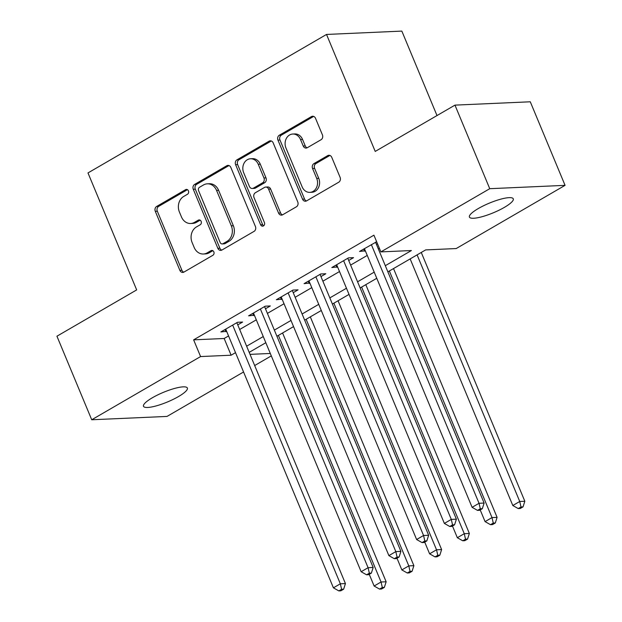 <?xml version="1.0" encoding="UTF-8"?>
<svg xmlns="http://www.w3.org/2000/svg" width="622" height="622" viewBox="0 0 622 622"><rect width="100%" height="100%" fill="white"/><g stroke="black" fill="none" stroke-linecap="round" stroke-linejoin="round"><path stroke-width="0.93" d="M188.435 190.853A2.55 2.13 -92.5 0 0 186.421 189.407A2.55 2.13 -92.5 0 0 185.574 189.663L156.651 206.457A3.646 3.048 -92.5 0 0 155.29 211.317L179.875 270.368A3.646 3.048 -92.5 0 0 182.759 272.428A3.646 3.048 -92.5 0 0 183.964 272.071L212.887 255.277A2.55 2.13 -92.5 0 0 213.836 251.871A2.55 2.13 -92.5 0 0 211.822 250.433A2.55 2.13 -92.5 0 0 210.975 250.682L207.235 252.859A11.655 9.742 -92.5 0 1 203.378 254.001A11.655 9.742 -92.5 0 1 194.15 247.416L192.105 242.494A11.655 9.742 -92.5 0 1 196.443 226.937L200.191 224.767A2.55 2.13 -92.5 0 0 201.139 221.362A2.55 2.13 -92.5 0 0 199.118 219.924A2.55 2.13 -92.5 0 0 198.278 220.172L194.53 222.342A11.655 9.742 -92.5 0 1 190.682 223.492A11.655 9.742 -92.5 0 1 181.453 216.907L179.4 211.985A11.655 9.742 -92.5 0 1 183.747 196.428L187.486 194.251A2.55 2.13 -92.5 0 0 188.435 190.853M504.38 207.375A23.753 5.217 -22.6 0 1 482.307 216.643A23.753 5.217 -22.6 0 1 469.423 217.078A23.753 5.217 -22.6 0 1 478.318 208.533A23.753 5.217 -22.6 0 1 500.391 199.265A23.753 5.217 -22.6 0 1 513.274 198.822A23.753 5.217 -22.6 0 1 504.38 207.375M178.46 396.579A23.753 5.217 -22.6 0 1 156.386 405.847A23.753 5.217 -22.6 0 1 143.503 406.283A23.753 5.217 -22.6 0 1 152.406 397.738A23.753 5.217 -22.6 0 1 174.479 388.47A23.753 5.217 -22.6 0 1 187.362 388.035A23.753 5.217 -22.6 0 1 178.46 396.579M321.053 139.725A3.646 3.048 -92.5 0 0 322.414 134.865L315.517 118.297A3.646 3.048 -92.5 0 0 312.633 116.236A3.646 3.048 -92.5 0 0 311.428 116.602L279.301 135.246A3.646 3.048 -92.5 0 0 277.948 140.113L302.525 199.164A3.646 3.048 -92.5 0 0 305.41 201.225A3.646 3.048 -92.5 0 0 306.615 200.867L338.741 182.215A3.646 3.048 -92.5 0 0 340.102 177.356L331.767 157.343A3.646 3.048 -92.5 0 0 328.882 155.282A3.646 3.048 -92.5 0 0 327.677 155.64L313.931 163.625A3.646 3.048 -92.5 0 0 312.571 168.484L316.707 178.405A9.742 8.148 -92.5 0 1 309.857 192.369A9.742 8.148 -92.5 0 1 302.137 186.864L285.957 147.989A9.742 8.148 -92.5 0 1 292.807 134.025A9.742 8.148 -92.5 0 1 300.519 139.53L303.217 146.007A3.646 3.048 -92.5 0 0 306.102 148.067A3.646 3.048 -92.5 0 0 307.307 147.709L321.053 139.725M243.567 371.987L167.03 416.421L91.722 419.764L56.936 336.207L136.677 289.906L87.982 172.924L326.527 34.443L375.221 151.426L454.97 105.126L489.747 188.691L565.064 185.348L456.198 248.551L425.666 249.904L387.871 271.845M91.722 419.764L200.587 356.562L231.12 355.209L235.52 352.651M385.313 265.687L411.414 250.542L380.882 251.894L373.923 235.178L193.629 339.845L200.587 356.562M380.882 251.894L489.747 188.691M230.848 167.458A3.646 3.048 -92.5 0 0 227.963 165.398A3.646 3.048 -92.5 0 0 226.758 165.755L194.632 184.407A3.646 3.048 -92.5 0 0 193.271 189.267L217.855 248.318A3.646 3.048 -92.5 0 0 220.74 250.378A3.646 3.048 -92.5 0 0 221.945 250.021L254.071 231.368A3.646 3.048 -92.5 0 0 255.424 226.509L230.848 167.458M236.966 159.831L269.093 141.178A3.646 3.048 -92.5 0 1 270.298 140.821A3.646 3.048 -92.5 0 1 273.182 142.873L297.759 201.932A3.646 3.048 -92.5 0 1 296.406 206.792L282.652 214.777A3.646 3.048 -92.5 0 1 281.455 215.134A3.646 3.048 -92.5 0 1 278.57 213.074L268.595 189.127A3.646 3.048 -92.5 0 0 265.718 187.066A3.646 3.048 -92.5 0 0 264.513 187.424L255.393 192.719A3.646 3.048 -92.5 0 0 254.033 197.578L264.412 222.513A2.55 2.13 -92.5 0 1 262.616 226.167A2.55 2.13 -92.5 0 1 260.602 224.729L235.606 164.69A3.646 3.048 -92.5 0 1 236.966 159.831L239.003 159.737L271.13 141.085L269.093 141.178M237.744 324.878L242.603 322.056L237.511 322.289L220.872 331.946L226.641 331.324M265.485 308.776L270.337 305.954L265.252 306.18L248.606 315.844L254.375 315.222M293.226 292.674L298.078 289.852L292.985 290.077L276.347 299.742L282.116 299.12M320.96 276.572L325.811 273.75L320.727 273.975L304.08 283.64L309.849 283.018M348.701 260.47L353.553 257.648L348.46 257.873L331.821 267.538L337.59 266.916M193.629 339.845L224.161 338.492L228.562 335.942M239.672 329.489L256.295 319.84M267.406 313.387L284.036 303.738M295.147 297.285L311.77 287.636M322.88 281.183L339.511 271.534M350.621 265.081L367.244 255.424M378.355 248.979L379.412 248.365M376.66 241.748L359.555 251.436L365.324 250.814M376.434 244.36L377.492 243.754M437.002 115.56L401.843 31.1L326.527 34.443M454.97 105.126L530.278 101.79L565.064 185.348M271.301 355.885L254.678 365.542M250.021 354.369L270.298 353.467M376.769 278.291L360.138 287.947M349.028 294.393L332.397 304.049M321.286 310.495L304.663 320.151M293.553 326.604L276.922 336.253M265.812 342.706L249.189 352.355M246.623 346.205L263.254 336.549M274.364 330.103L290.995 320.447M302.098 314.001L318.728 304.345M329.839 297.899L346.47 288.243M357.572 281.797L374.203 272.141M224.161 338.492L231.12 355.209M225.957 331.72L225.047 329.52M253.698 315.618L252.781 313.418M281.432 299.516L280.522 297.316M309.173 283.414L308.255 281.214M336.906 267.312L335.997 265.112M364.647 251.21L363.73 249.01M190.682 223.492L192.711 223.399A11.655 9.742 -92.5 0 0 196.568 222.256L194.53 222.342M200.144 220.18L196.568 222.256M203.378 254.001L205.415 253.916A11.655 9.742 -92.5 0 0 209.272 252.765L207.235 252.859M212.841 250.689L209.272 252.765M187.44 189.671L158.68 206.364A3.646 3.048 -92.5 0 0 157.327 211.223L181.912 270.282A3.646 3.048 -92.5 0 0 183.762 272.172M228.989 165.561A3.646 3.048 -92.5 0 0 228.787 165.662L196.661 184.314A3.646 3.048 -92.5 0 0 195.308 189.174L219.893 248.232A3.646 3.048 -92.5 0 0 221.743 250.122M199.538 187.261A2.55 2.13 -92.5 0 0 198.589 190.666L220.165 242.502A2.55 2.13 -92.5 0 0 222.178 243.941A2.55 2.13 -92.5 0 0 223.026 243.692L226.976 241.398A11.655 9.742 -92.5 0 0 231.314 225.84L216.565 190.41A11.655 9.742 -92.5 0 0 207.336 183.824A11.655 9.742 -92.5 0 0 203.48 184.967L199.538 187.261M222.178 243.941L224.215 243.847A2.55 2.13 -92.5 0 0 225.063 243.599L223.026 243.692M207.336 183.824L209.373 183.731A11.655 9.742 -92.5 0 1 218.602 190.316L233.351 225.747A11.655 9.742 -92.5 0 1 229.005 241.305L225.063 243.599M265.718 187.066L267.748 186.973A3.646 3.048 -92.5 0 1 270.632 189.034L280.6 212.981A3.646 3.048 -92.5 0 0 282.458 214.878M239.003 159.737A3.646 3.048 -92.5 0 0 237.643 164.597L262.632 224.635A2.55 2.13 -92.5 0 0 263.619 225.809M258.254 164.27A9.742 8.148 -92.5 0 0 250.542 158.765A9.742 8.148 -92.5 0 0 243.684 172.729L249.391 186.429A3.646 3.048 -92.5 0 0 252.275 188.482A3.646 3.048 -92.5 0 0 253.481 188.124L262.601 182.829A3.646 3.048 -92.5 0 0 263.953 177.97L258.254 164.27L260.291 164.185A9.742 8.148 -92.5 0 0 252.571 158.672L250.542 158.765M252.275 188.482L254.312 188.396A3.646 3.048 -92.5 0 0 255.51 188.038L253.481 188.124M260.291 164.185L265.991 177.876A3.646 3.048 -92.5 0 1 264.638 182.744L255.51 188.038M292.807 134.025L294.844 133.932A9.742 8.148 -92.5 0 1 302.556 139.437L305.254 145.921A3.646 3.048 -92.5 0 0 307.113 147.811M309.857 192.369L311.886 192.276A9.742 8.148 -92.5 0 0 318.744 178.32L316.707 178.405M329.909 155.446A3.646 3.048 -92.5 0 0 329.714 155.547L315.968 163.532A3.646 3.048 -92.5 0 0 314.608 168.391L318.744 178.32M313.659 116.407A3.646 3.048 -92.5 0 0 313.465 116.508L281.338 135.161A3.646 3.048 -92.5 0 0 279.978 140.02L304.562 199.071A3.646 3.048 -92.5 0 0 306.421 200.968M369.25 574.331L374.125 586.025L381.053 581.998L386.145 581.772L282.582 332.972M382.312 587.487L379.537 589.096L381.574 589.003L384.349 587.393L382.312 587.487L381.053 581.998L278.407 335.398M379.537 589.096L374.125 586.025M386.145 581.772L384.349 587.393M232.659 325.104L340.343 583.801L333.408 587.829L225.724 329.131M236.834 322.678L345.435 583.576L340.343 583.801L341.602 589.291L338.827 590.9L340.864 590.807L343.639 589.197L341.602 589.291M343.639 589.197L345.435 583.576M333.408 587.829L338.827 590.9M396.991 558.222L401.859 569.923L408.794 565.896L413.879 565.67L310.316 316.87M410.046 571.385L407.278 572.994L409.307 572.901L412.083 571.291L410.046 571.385L408.794 565.896L306.141 319.296M407.278 572.994L401.859 569.923M413.879 565.67L412.083 571.291M424.725 542.12L429.6 553.821L436.527 549.794L441.62 549.568L338.057 300.768M437.787 555.275L435.011 556.892L437.048 556.799L439.824 555.189L437.787 555.275L436.527 549.794L333.882 303.186M435.011 556.892L429.6 553.821M441.62 549.568L439.824 555.189M452.466 526.018L457.333 537.719L464.269 533.692L469.353 533.466L365.79 284.666M465.52 539.173L462.752 540.782L464.782 540.697L467.557 539.087L465.52 539.173L464.269 533.692L361.615 287.084M462.752 540.782L457.333 537.719M469.353 533.466L467.557 539.087M480.2 509.916L485.074 521.617L492.002 517.59L497.095 517.364L393.532 268.564M493.262 523.071L490.486 524.68L492.523 524.595L495.299 522.985L493.262 523.071L492.002 517.59L389.356 270.982M490.486 524.68L485.074 521.617M497.095 517.364L495.299 522.985M260.393 309.002L368.084 567.699L361.149 571.727L253.465 313.029M264.568 306.576L373.169 567.474L368.084 567.699L369.336 573.189L366.568 574.798L368.597 574.705L371.373 573.095L369.336 573.189M371.373 573.095L373.169 567.474M361.149 571.727L366.568 574.798M288.134 292.9L395.817 551.597L388.89 555.625L281.198 296.927M292.309 290.474L400.91 551.372L395.817 551.597L397.077 557.087L394.301 558.696L396.338 558.603L399.114 556.993L397.077 557.087M399.114 556.993L400.91 551.372M388.89 555.625L394.301 558.696M315.875 276.798L423.559 535.495L416.623 539.523L308.94 280.817M320.042 274.372L428.644 535.27L423.559 535.495L424.81 540.984L422.043 542.594L424.072 542.501L426.847 540.891L424.81 540.984M426.847 540.891L428.644 535.27M416.623 539.523L422.043 542.594M343.608 260.696L451.292 519.393L444.365 523.421L336.673 264.715M347.784 258.27L456.385 519.168L451.292 519.393L452.552 524.882L449.776 526.492L451.813 526.399L454.589 524.789L452.552 524.882M454.589 524.789L456.385 519.168M444.365 523.421L449.776 526.492M410.155 258.907L512.808 505.507L519.743 501.487L524.836 501.262L421.265 252.454M520.995 506.969L518.227 508.578L520.256 508.493L523.032 506.883L520.995 506.969L519.743 501.487L417.09 254.88M518.227 508.578L512.808 505.507M524.836 501.262L523.032 506.883M371.35 244.594L479.033 503.291L472.098 507.319L364.414 248.613M375.517 242.168L484.118 503.066L479.033 503.291L480.285 508.773L477.517 510.39L479.546 510.297L482.322 508.687L480.285 508.773M482.322 508.687L484.118 503.066M472.098 507.319L477.517 510.39M187.284 189.586L185.574 189.663M212.685 250.604L210.975 250.682M199.981 220.095L198.278 220.172M181.912 270.282L179.875 270.368M157.327 211.223L155.29 211.317M158.68 206.364L156.651 206.457M219.893 248.232L217.855 248.318M195.308 189.174L193.271 189.267M196.661 184.314L194.632 184.407M228.787 165.662L226.758 165.755M229.005 241.305L226.976 241.398M233.351 225.747L231.314 225.84M218.602 190.316L216.565 190.41M280.6 212.981L278.57 213.074M270.632 189.034L268.595 189.127M262.632 224.635L260.602 224.729M237.643 164.597L235.606 164.69M264.638 182.744L262.601 182.829M265.991 177.876L263.953 177.97M305.254 145.921L303.217 146.007M302.556 139.437L300.519 139.53M314.608 168.391L312.571 168.484M315.968 163.532L313.931 163.625M329.714 155.547L327.677 155.64M304.562 199.071L302.525 199.164M279.978 140.02L277.948 140.113M281.338 135.161L279.301 135.246M313.465 116.508L311.428 116.602"/></g></svg>
